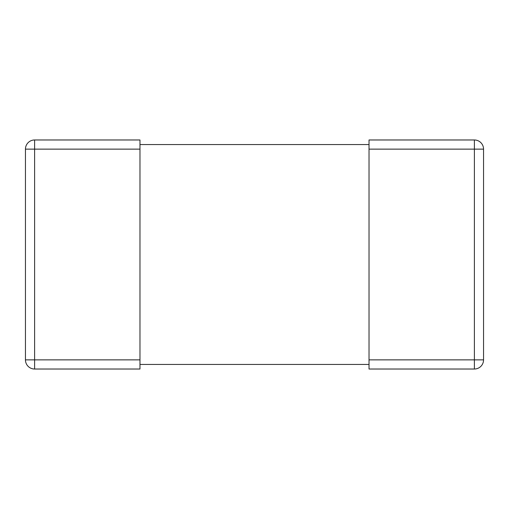 <?xml version="1.0" encoding="UTF-8"?>
<svg xmlns="http://www.w3.org/2000/svg" width="509" height="509" viewBox="0 0 509 509"><rect width="100%" height="100%" fill="white"/><g stroke="black" fill="none" stroke-linecap="round" stroke-linejoin="round"><path stroke-width="0.76" d="M34.612 139.975A9.162 9.162 0 0 0 25.45 149.137L34.612 149.137L34.612 139.975L139.975 139.975L139.975 369.025L34.612 369.025L34.612 359.863L139.975 359.863M369.025 144.556L139.975 144.556M474.388 369.025A9.162 9.162 0 0 0 483.55 359.863L474.388 359.863L474.388 369.025L369.025 369.025L369.025 139.975L474.388 139.975L474.388 149.137L369.025 149.137M139.975 364.444L369.025 364.444M369.025 359.863L474.388 359.863L474.388 149.137L483.55 149.137L483.55 359.863L483.55 149.137A9.162 9.162 0 0 0 474.388 139.975M139.975 149.137L34.612 149.137L34.612 359.863L25.45 359.863L25.45 149.137L25.45 359.863A9.162 9.162 0 0 0 34.612 369.025"/></g></svg>
